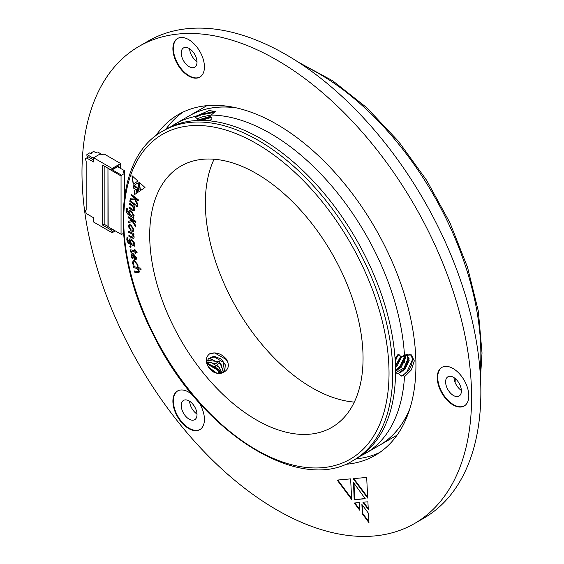 <?xml version="1.0" encoding="UTF-8"?>
<svg xmlns="http://www.w3.org/2000/svg" width="564" height="564" viewBox="0 0 564 564"><rect width="100%" height="100%" fill="white"/><g stroke="black" fill="none" stroke-linecap="round" stroke-linejoin="round"><path stroke-width="0.85" d="M455.099 382.427A232.854 134.436 -120 0 0 455.254 378.571M235.794 107.745A190.216 109.825 -120 0 0 189.194 115.874A190.216 109.825 -120 0 0 189.144 115.902M379.361 445.37A190.216 109.825 -120 0 0 379.41 445.341A190.216 109.825 -120 0 0 409.753 409.048M403.556 370.83A170.673 98.538 -120 0 0 403.69 369.871M404.529 362.095A170.673 98.538 -120 0 0 404.705 359.564M120.682 168.474L120.682 163.546L103.98 153.901L103.057 154.437L99.807 154.169L93.596 157.758L93.596 162.016L86.637 157.998L85.242 158.801L86.172 161.135L86.172 210.083L85.242 210.619L85.242 211.345L86.637 213.749L93.596 217.767L93.596 222.026L112.144 232.735L115.296 230.916M107.964 226.467L104.171 224.275L102.683 225.135L102.683 165.153L111.214 170.074L112.144 169.538L112.144 168.474L120.682 163.546M112.144 169.538L118.546 165.844L118.546 167.24L117.615 166.704L118.546 165.844M124.573 195.99L124.573 170.723L123.093 171.576L124.207 173.613L121.514 175.164L111.961 169.651M124.207 198.704L124.207 173.613M107.964 226.686L107.964 168.199L108.154 226.791L121.048 234.236L121.048 175.968L121.514 175.164M121.048 234.236L121.514 234.504L123.502 233.355M88.421 156.968L86.637 157.998M104.171 224.275L104.171 166.006M102.683 225.135L111.214 230.063L112.518 229.308M111.214 230.063L112.144 231.67L114.372 230.38M112.426 169.383L117.615 166.38M112.144 231.67L112.144 232.735M93.596 157.758L112.144 168.474M112.701 169.538L117.615 166.704M124.573 170.723L118.546 167.24M108.154 168.523L121.048 175.968M101.428 154.303A0.656 0.381 0 0 0 101.33 154.226L97.769 151.977L96.19 152.35A0.656 0.381 0 0 1 95.26 152.35L93.638 151.413L91.784 152.484L91.784 153.288M92.017 152.618L92.017 153.154A0.656 0.381 0 0 0 92.017 152.618L91.784 152.484M92.017 153.154L91.551 153.422A0.656 0.381 0 0 1 90.621 153.422L89.697 152.886L86.912 154.494L86.912 156.101L93.596 159.957M93.596 158.35L86.912 154.494M468.804 395.808A22.299 12.873 -120 0 0 459.068 373.361A22.299 12.873 -120 0 0 441.88 367.39A22.299 12.873 -120 0 0 441.88 393.143A22.299 12.873 -120 0 0 464.186 406.017A22.299 12.873 -120 0 0 468.804 395.808M192.437 394.814A22.299 12.873 -120 0 0 177.512 391.007A22.299 12.873 -120 0 0 177.512 416.754A22.299 12.873 -120 0 0 199.811 429.634A22.299 12.873 -120 0 0 204.429 419.419A22.299 12.873 -120 0 0 198.909 402.386M204.429 66.926A22.299 12.873 -120 0 0 194.7 44.486A22.299 12.873 -120 0 0 177.512 38.507A22.299 12.873 -120 0 0 177.512 64.261A22.299 12.873 -120 0 0 199.811 77.134A22.299 12.873 -120 0 0 204.429 66.926M471.582 397.416A275.486 159.055 -120 0 0 351.33 120.174A275.486 159.055 -120 0 0 139.04 46.368A275.486 159.055 -120 0 0 139.04 364.471A275.486 159.055 -120 0 0 414.526 523.526A275.486 159.055 -120 0 0 471.582 397.416M345.246 464.348A196.78 113.611 -120 0 0 375.173 455.359A196.78 113.611 -120 0 0 415.929 365.282A196.78 113.611 -120 0 0 330.032 167.254A196.78 113.611 -120 0 0 178.4 114.534A196.78 113.611 -120 0 0 155.65 135.959M368.482 513.303L368.962 522.694L362.356 513.846L361.884 504.449L368.482 513.303M353.508 482.565L365.239 498.731L354.178 499.718L353.508 482.565M362.913 502.249L367.904 501.812L368.271 509.398L362.913 502.249M359.219 502.587L359.642 510.159L354.284 503.025L359.219 502.587M350.611 478.878L351.689 499.514L337.159 480.084L350.611 478.878M367.693 498.082L353.163 478.646L366.678 477.447L367.693 498.082M183.145 112.046A196.78 113.611 -120 0 0 165.76 129.403M355.976 458.87A196.78 113.611 -120 0 0 379.699 452.497M414.526 523.526L423.804 518.175A275.486 159.055 -120 0 0 480.859 392.058A275.486 159.055 -120 0 0 360.607 114.816A275.486 159.055 -120 0 0 148.318 41.01L139.04 46.368M177.745 38.38A22.299 12.873 -120 0 0 177.977 63.993A22.299 12.873 -120 0 0 200.044 77M197.012 62.103A11.153 6.437 -120 0 0 192.141 50.887A11.153 6.437 -120 0 0 183.554 47.898A11.153 6.437 -120 0 0 183.554 60.771A11.153 6.437 -120 0 0 194.7 67.215A11.153 6.437 -120 0 0 197.012 62.103M177.745 390.873A22.299 12.873 -120 0 0 177.977 416.486A22.299 12.873 -120 0 0 200.044 429.493M197.012 414.603A11.153 6.437 -120 0 0 192.141 403.38A11.153 6.437 -120 0 0 183.554 400.391A11.153 6.437 -120 0 0 183.554 413.271A11.153 6.437 -120 0 0 194.7 419.708A11.153 6.437 -120 0 0 197.012 414.603M442.12 367.263A22.299 12.873 -120 0 0 442.345 392.875A22.299 12.873 -120 0 0 464.412 405.876M461.38 390.986A11.153 6.437 -120 0 0 456.516 379.762A11.153 6.437 -120 0 0 447.922 376.78A11.153 6.437 -120 0 0 447.922 389.654A11.153 6.437 -120 0 0 459.075 396.09A11.153 6.437 -120 0 0 461.38 390.986M196.998 61.546A11.153 6.437 60 0 1 189.603 48.744M196.998 414.039A11.153 6.437 60 0 1 189.603 401.237M461.366 390.429A11.153 6.437 60 0 1 453.978 377.626M368.912 521.735L362.821 513.578L362.356 513.846M362.821 513.578L362.398 505.132M365.084 498.52L354.178 499.718M354.636 499.45L354.009 483.256M368.229 508.453L363.533 502.193M359.592 509.207L354.904 502.968M351.64 498.555L337.78 480.027M367.643 497.131L353.783 478.589M133.323 263.494L134.077 265.249L133.245 265.017L132.526 263.071L133.125 260.624L134.451 260.561L137.954 264.847L138.011 266.349L137.115 266.102L137.2 264.643L134.768 261.795L133.71 261.83L133.323 263.494M135.621 187.784L133.915 188.961L133.435 185.796L135.621 187.784M137.249 189.264L139.463 191.274L137.729 192.43L137.249 189.264M136.855 193.043L134.718 194.495L134.14 190.583L136.276 189.13L136.855 193.043M139.287 271.072L138.977 272.807L134.648 272.165L134.38 270.981L138.222 271.601L138.455 270.48L136.481 268.344L133.626 267.696L133.358 266.511L140.81 268.196L141.078 269.38L137.835 268.647L139.287 271.072M134.747 245.121L134.859 246.256L130.072 244.184C128.19 243.352 127.104 241.78 126.815 239.467L126.97 237.55L127.866 237.93L127.584 239.785L130.383 243.232L129.17 240.595L129.727 238.939L131.468 239.058L134.669 243.246L134.035 244.811L134.747 245.121M135.776 227.059L132.3 221.377L128.373 222.858L128.409 221.363L132.11 220.164L128.472 217.944L128.493 216.851L135.889 221.314L135.868 222.399L132.385 220.334L135.804 225.713L135.776 227.059M133.865 217.337L133.788 218.367L128.952 215.103C127.055 213.798 126.16 212.092 126.265 209.97L126.78 208.335L127.683 208.941L127.048 210.485L129.459 214.355L128.62 211.676L129.184 210.513L131.405 211.014L134.126 215.667L133.153 216.83L133.865 217.337M363.054 358.316A150.863 87.103 -120 0 0 297.2 206.494A150.863 87.103 -120 0 0 180.945 166.077A150.863 87.103 -120 0 0 180.945 340.282A150.863 87.103 -120 0 0 331.808 427.378A150.863 87.103 -120 0 0 363.054 358.316M137.468 205.028L134.542 199.092L130.171 199.55L130.404 198.204L134.507 197.95L130.94 195.116L131.109 194.129L138.363 199.839L138.194 200.826L134.775 198.161L137.679 203.816L137.468 205.028M137.891 181.051L133.217 184.245L131.934 175.644L137.891 181.051M140.302 190.681L139.019 182.08L144.997 187.509L140.302 190.681M138.194 182.736L139.104 189.758L134.204 185.302L138.194 182.736L134.204 185.302M137.743 206.621L136.883 206.917L136.403 205.853L137.066 205.67L137.56 206.727L136.883 206.917L137.56 206.727M137.066 206.812L136.403 205.853L137.066 205.67M135.064 205.374L129.833 201.404L129.981 200.417L135.205 204.387L135.064 205.374M134.599 209.949L134.147 210.873L132.216 210.28L129.022 207.954L129.142 206.96L132.117 209.124L133.88 209.025L132.462 206.353L129.473 204.182L129.593 203.181L134.824 206.988L134.704 207.989L133.837 207.362L134.599 209.949M133.668 209.561L134.07 208.92L132.462 206.353M131.172 231.057L128.317 226.432L129.015 224.627L130.961 224.881L133.851 229.597L133.189 231.36L131.172 231.057L128.317 226.432M134.225 237L133.802 238.318L128.973 236.556L128.895 235.435L131.898 236.873L133.146 237.07L133.421 236.217L131.687 233.75L128.67 232.305L128.592 231.184L133.872 233.707L133.95 234.835L133.076 234.441L134.225 237M136.608 257.72L136.107 259.694L134.169 259.539L133.365 254.928L132.378 254.949L132.018 256.486L132.921 258.693L132.11 258.432L131.229 255.978L131.779 253.793L133.365 253.793L136.608 257.72M131.172 246.799L130.474 247.427L129.783 246.419L130.291 245.904L130.989 246.905L130.474 247.427L130.989 246.905M130.665 247.321L129.783 246.419L130.291 245.904M131.257 251.636L131.532 252.383L130.763 252.108L130.446 251.029L130.735 249.767L134.711 250.874L134.542 249.746L135.304 250.014L135.473 251.149L136.721 251.586L137.186 252.848L135.649 252.305L135.896 253.934L135.134 253.659L134.888 252.03L132.061 251.029L131.257 251.636L132.244 250.917L131.44 251.53L132.244 250.917L134.888 252.03M353.339 460.393L356.124 458.786A190.216 109.825 -120 0 0 395.505 374.031L395.505 369.371A190.216 109.825 -120 0 0 195.518 120.583L192.028 120.893A190.216 109.825 -120 0 0 165.908 129.318L163.123 130.926A190.216 109.825 60 0 1 309.707 181.883A190.216 109.825 60 0 1 392.734 373.312A190.216 109.825 60 0 1 353.339 460.393C299.491 494.839 200.735 432.123 153.725 335.552C109.811 251.544 113.491 157.37 163.123 130.926M395.364 372.959L398.494 373.417L401.237 375.991L401.984 376.139L403.112 374.82L404.48 376.787L411.304 369.984L414.307 360.861L411.297 354.841L404.48 355.553A190.216 109.825 -120 0 0 211.162 115.056L215.349 111.503L209.131 110.537L195.236 116.48A190.216 109.825 -120 0 0 175.185 123.96A190.216 109.825 -120 0 0 170.659 126.837M360.65 455.909A190.216 109.825 -120 0 0 365.401 453.428A190.216 109.825 -120 0 0 404.48 376.787M195.236 116.48L201.066 114.266L213.544 111.714M197.203 118.75L197.654 118.63A10.497 2.221 -21.2 0 0 197.266 118.856L195.102 116.692M197.266 118.856L197.238 120.238L210.774 116.226M211.162 115.056L210.541 116.79L211.909 117.925L211.867 118.708L209.688 120.858M404.48 355.553L403.831 354.953L402.308 356.822L400.962 356.659L398.868 354.425L397.754 354.784L395.047 358.436M214.094 159.231A150.863 87.103 -120 0 0 236.605 308.148A150.863 87.103 -120 0 0 354.319 402.097M226.383 359.134C229.64 364.936 228.78 369.293 223.816 372.205C217.161 374.912 211.817 372.797 207.799 365.853C205.289 360.756 205.945 356.716 209.766 353.727C215.779 351.717 221.321 353.515 226.383 359.134M403.112 374.82C414.85 369.695 415.21 348.538 404.473 355.56M402.71 356.575L406.108 355.405L407.497 355.792L409.203 360.325L404.874 369.533L398.494 373.417M395.068 358.704L398.938 354.481M405.199 355.475L405.495 358.182L401.166 367.39L395.308 371.175M401.716 356.723L397.451 365.246L395.463 367.094M397.874 355.32L395.223 361.242M407.011 355.574L408.251 360.079L405.368 367.227L395.35 372.818M404.466 355.672L402.534 363.717L395.371 370.329M395.42 365.733L400.75 356.385L395.427 365.81M396.295 356.991L395.117 359.423M236.527 107.907A190.216 109.825 -120 0 0 189.095 115.93L175.185 123.96M365.401 453.428L379.311 445.398A190.216 109.825 -120 0 0 409.979 408.329M403.345 371.006A170.54 98.46 -120 0 0 403.471 370.111M404.296 362.624A170.54 98.46 -120 0 0 404.473 360.241M412.34 358.267L412.369 359.839L407.039 371.634L404.261 374.221M402.788 375.208L401.237 375.991M408.674 357.075L403.33 369.49L398.452 373.417M404.952 355.524L399.615 367.347L395.315 370.95M395.766 357.668L395.089 358.986M409.097 358.337L403.789 369.758L400.144 372.959M405.389 356.201L400.08 367.615L396.436 370.816M401.208 356.674L395.442 366.452M396.957 356.222L395.145 359.945M214.616 112.504L212.988 111.623L195.25 116.487M195.299 117.305L201.299 114.866L214.567 112.37M197.654 118.63L202.384 116.804L211.31 114.971M207.425 120.661L210.605 120.012M199.332 120.421L210.753 116.945M201.094 120.407L211.394 117.474M215.97 373.079L208.779 367.813M219.29 373.502L217.535 370.026L208.567 364.802L207.397 364.788M221.56 373.185L219.389 367.39L210.421 362.166L207.037 362.567M223.309 372.501L221.243 364.746L212.275 359.529L207.256 360.748M224.55 371.831L223.097 362.109L214.13 356.885L207.904 359.233M216.978 373.312L208.278 366.924M219.925 373.474L215.554 366.826L207.235 364.182M222.047 373.044L217.006 363.879L207.044 362.081M223.682 372.289L219.495 361.736L207.383 360.34M224.726 371.725L225.283 364.795L221.335 359.085L213.96 356.201L208.123 358.887L207.799 365.853M220.637 373.382L218.733 370.019L207.108 363.498M228.082 362.892L226.15 359.465L214.672 352.951L209.766 353.727M220.968 373.326L218.966 369.695L207.489 363.174L206.657 363.153M137.531 204.669L134.542 199.092M134.725 198.986L130.171 199.55M130.355 199.444L130.573 198.19M134.697 197.816L130.94 195.116M131.123 195.003L131.257 194.249M138.236 200.601L134.782 198.14M133.4 184.125L132.166 175.855M140.485 190.561L139.252 182.292M139.068 189.448L134.394 185.196M136.587 205.747L137.256 205.557M135.092 205.148L129.833 201.404M130.016 201.299L130.129 200.537M134.232 210.816L132.216 210.28M132.406 210.175L129.022 207.954M129.205 207.848L129.304 207.08M133.767 209.519L134.07 208.92M132.646 206.248L129.473 204.182M129.664 204.076L129.755 203.301M134.733 207.763L133.837 207.362M133.802 218.148L128.952 215.103M129.142 214.99C127.245 213.693 126.35 211.986 126.449 209.864L126.265 209.97M126.449 209.864L126.963 208.229M129.649 214.228L128.62 211.676M128.803 211.571L129.283 210.464M133.033 216.026L133.527 215.208L131.567 212.001L129.854 211.676M130.996 215.392L132.942 216.09L133.344 215.314L131.377 212.113L129.755 211.726L129.368 212.494L130.996 215.392M135.783 226.665L132.3 221.377M132.484 221.271L128.373 222.858M128.564 222.745L128.592 221.299M132.3 220.031L128.472 217.944M128.662 217.831L128.677 216.964M135.875 222.188L132.392 220.305M128.5 226.319L129.107 224.585M133.28 231.303L131.356 230.951M132.751 230.147L133.259 228.998L131.2 225.903L129.635 225.741M133.076 229.104L131.01 226.009L129.537 225.79L129.093 226.918L131.116 229.929L132.667 230.211L133.259 228.998M133.887 238.255L132.202 238.1M132.385 237.987L128.973 236.556M129.163 236.45L129.1 235.533M133.231 237.007L133.421 236.217M133.612 236.112L131.687 233.75M131.87 233.644L128.67 232.305M128.86 232.199L128.796 231.275M133.936 234.631L133.076 234.412M134.838 246.059L130.072 244.184M130.256 244.071C128.373 243.239 127.288 241.667 126.999 239.355L126.815 239.467M126.999 239.355L127.154 237.437M130.566 243.098L129.17 240.595M129.353 240.49L129.826 238.889M133.597 244.17L134.112 242.992L131.828 240.13L130.453 240.102M131.898 243.888L133.499 244.233L133.922 243.105L131.645 240.236L130.355 240.151L129.967 241.251L131.898 243.888M139.061 272.75L137.75 272.863M137.933 272.757L134.648 272.165M134.838 272.059L134.599 271.03M138.307 271.545L138.455 270.48M138.638 270.375L136.481 268.344M136.664 268.231L133.626 267.696M133.816 267.59L133.576 266.56M141.042 269.225L137.835 268.647M134.902 194.376L134.14 190.583M134.324 190.477L136.276 189.151M137.912 192.303L137.482 189.476M134.098 188.834L133.668 186.007M133.957 265.059L133.245 265.017M133.428 264.911L132.526 263.071M132.709 262.958L133.217 260.575M138.039 266.201L137.115 266.102M137.299 265.996L137.2 264.643M137.39 264.53L134.768 261.795M134.951 261.689L133.809 261.781M136.199 259.63L134.627 259.68M134.817 259.574L134.169 259.539M134.352 259.426L133.365 254.928M133.548 254.815L132.477 254.9M132.794 258.481L132.11 258.432M132.293 258.326L131.229 255.978M131.419 255.873L131.87 253.744M135.67 258.545L136.058 257.36L134.281 255.055L134.697 258.601L135.586 258.601L135.875 257.466L134.098 255.161M129.967 246.313L130.474 245.798M131.412 252.164L130.763 252.108M130.954 252.002L130.446 251.029M130.637 250.917L130.834 249.725M134.754 249.824L134.711 250.874M137.108 252.651L135.649 252.305M135.868 253.751L135.134 253.659M135.325 253.553L135.078 251.925M480.119 372.029A229.576 132.547 -120 0 0 480.859 354.573A229.576 132.547 -120 0 0 303.037 65.311M389.026 373.312A187.593 108.309 -120 0 0 190.054 125.786A187.593 108.309 -120 0 0 190.054 391.085A187.593 108.309 -120 0 0 389.026 373.312M298.222 62.118L332.795 80.849L366.699 107.646L398.452 141.303L426.645 180.311L450.009 222.921L467.507 267.216L478.342 311.215L482.016 352.965L480.479 377.802M206.868 105.672L189.194 115.874M397.084 435.14L379.41 445.341"/></g></svg>
